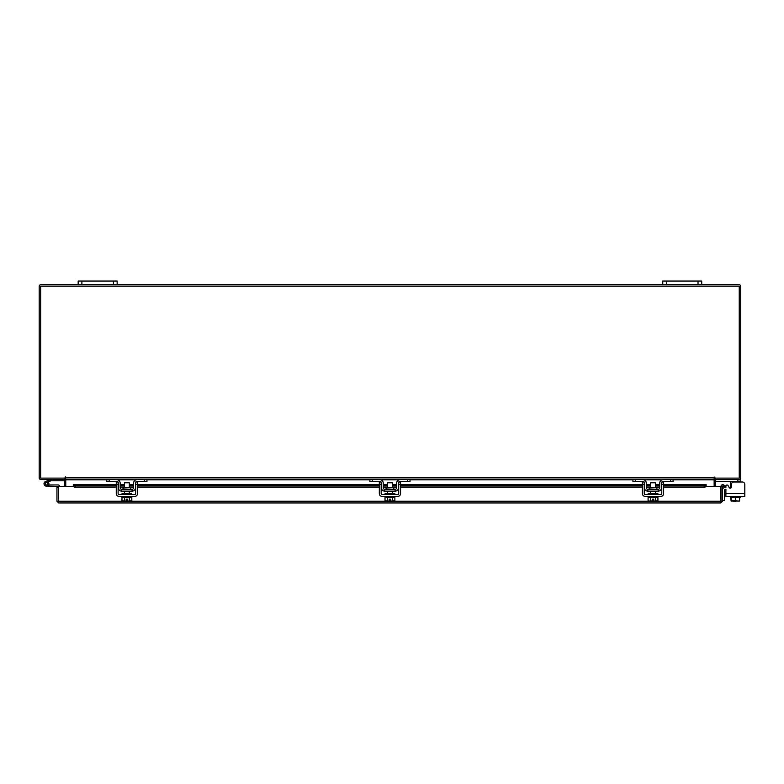 <?xml version="1.0" encoding="UTF-8"?>
<svg xmlns="http://www.w3.org/2000/svg" width="784" height="784" viewBox="0 0 784 784"><rect width="100%" height="100%" fill="white"/><g stroke="black" fill="none" stroke-linecap="round" stroke-linejoin="round"><path stroke-width="1.18" d="M45.315 484.149A1.215 1.215 0 0 1 46.04 482.591L50.96 480.798L50.548 479.651L45.629 481.445A2.44 2.44 0 0 0 44.169 484.561A2.44 2.44 0 0 0 47.295 486.021A2.44 2.44 0 0 0 48.177 482.013L47.314 482.866A1.215 1.215 0 0 1 46.873 484.875A1.215 1.215 0 0 1 45.315 484.149M45.237 483.728A1.215 1.215 0 0 0 47.53 484.316A1.215 1.215 0 0 0 46.04 482.591M50.96 480.798L64.533 480.778M51.048 479.563A1.47 1.47 0 0 0 50.548 479.651M44.022 483.728A2.44 2.44 0 0 0 44.169 484.561M44.737 485.453A2.44 2.44 0 0 0 46.462 486.168L58.398 486.423L58.398 487.472L56.948 487.472L56.948 501.25L58.653 502.956L58.682 486.394L73.353 486.394M48.892 483.728A2.44 2.44 0 0 0 48.02 481.866M59.623 486.394A1.47 1.47 0 0 0 58.153 484.953L48.892 484.953L48.892 486.168M698.025 284.7L698.025 281.044L701.719 281.044L701.719 284.7L662.754 284.7L662.754 281.044L666.449 281.044L666.449 284.7M698.025 281.044L666.449 281.044M715.361 478.113L715.361 479.563L740.223 479.563L740.223 482.003L742.36 482.003A2.44 2.44 0 0 1 744.8 484.434L744.8 496.419L725.896 496.419L725.896 489.412L725.043 489.412A0.588 0.588 0 0 0 724.455 490L724.455 500.525L722.505 500.525M722.505 490A2.528 2.528 0 0 1 725.043 487.472L725.896 487.472L725.896 486.198A1.166 1.166 0 0 1 728.081 485.619L729.208 487.579A1.166 1.166 0 0 0 730.227 488.158A1.166 1.166 0 0 1 729.208 487.579A1.166 1.166 0 0 0 730.482 488.138L730.482 481.866L729.306 481.415L730.414 481.611M729.149 487.472L728.081 485.619L729.149 487.472L730.482 487.472M733.775 501.486L735.333 501.486L733.775 501.094M113.445 284.7L113.445 281.044L117.139 281.044L117.139 284.7L78.175 284.7L78.175 281.044L81.879 281.044L81.879 284.7M113.445 281.044L81.879 281.044M740.223 481.415L715.547 481.415L715.547 479.573M740.223 496.419L740.223 497.389L731.09 497.389L739.606 497.389L739.557 501.094L735.353 500.721L735.353 497.389M730.482 496.419L731.09 500.721L731.09 497.389M731.09 500.721L735.353 500.721M737.675 501.094L739.557 501.094M733.412 501.094L737.283 501.094M731.149 501.094L733.03 501.094M744.8 493.597L725.896 493.597L725.896 489.412M742.36 482.003L733.834 482.003A2.44 2.44 0 0 0 731.394 484.434L731.394 486.991A1.166 1.166 0 0 1 730.227 488.158A1.166 1.166 0 0 0 730.482 488.138A1.166 1.166 0 0 1 729.208 487.579M130.771 488.912L130.771 487.413L123 487.413L123 488.912L131.163 489.304M144.619 479.563L146.961 479.563L146.961 481.415L144.619 481.415L144.619 479.563L137.21 479.563A3.606 3.606 0 0 0 133.613 483.169L133.613 487.746A1.558 1.558 0 0 1 132.055 489.304L121.726 489.304A1.558 1.558 0 0 1 120.168 487.746L120.168 483.169A3.606 3.606 0 0 0 116.561 479.563L109.152 479.563L109.152 481.415L106.82 481.415L106.82 479.563L109.152 479.563M118.119 482.366A1.754 1.754 0 0 1 118.315 483.169L118.315 487.746A3.41 3.41 0 0 0 121.726 491.156L132.055 491.156A3.41 3.41 0 0 0 135.465 487.746L135.465 483.169A1.754 1.754 0 0 1 135.652 482.366M135.906 482.003A1.754 1.754 0 0 1 137.21 481.415L136.044 481.866M144.619 481.415L137.21 481.415M117.727 481.866L109.152 481.415M116.561 481.415A1.754 1.754 0 0 1 117.865 482.003M132.055 491.156L132.055 489.304M121.726 489.304L121.726 491.156M136.044 479.759L137.21 479.563M122.02 496.419L122.02 497.389L131.761 497.389L131.761 496.419M122.02 494.567L122.02 493.597L131.761 493.597L131.761 494.567M129.321 487.413L129.321 482.777L124.45 482.777L124.45 487.413M124.431 497.389L124.431 500.721L124.421 497.389M129.35 497.389L129.35 500.721L129.34 497.389M123.304 501.094L126.155 501.094L121.971 500.721L121.971 497.389M126.155 501.094L126.155 499.124L127.616 499.124L127.616 501.064L131.81 500.721L131.81 497.389M131.81 500.721L130.693 501.094L131.81 500.721M121.971 500.721L123.088 501.094M127.616 501.064L130.467 501.094M116.267 484.434L116.267 482.003L118.119 482.003L118.119 484.434L116.267 484.434L116.267 493.597A2.822 2.822 0 0 0 119.09 496.419L134.681 496.419A2.822 2.822 0 0 0 137.504 493.597L137.504 484.434L135.652 484.434L135.652 493.597A0.97 0.97 0 0 1 134.681 494.567L119.09 494.567A0.97 0.97 0 0 1 118.119 493.597L118.119 484.434M135.652 484.434L135.652 482.003L137.504 482.003L137.504 484.434M393.833 488.912L393.833 487.413L386.061 487.413L386.061 488.912L394.225 489.304M407.68 479.563L410.022 479.563L410.022 481.415L407.68 481.415L407.68 479.563L400.271 479.563A3.606 3.606 0 0 0 396.675 483.169L396.675 487.746A1.558 1.558 0 0 1 395.107 489.304L384.787 489.304A1.558 1.558 0 0 1 383.229 487.746L383.229 483.169A3.606 3.606 0 0 0 379.623 479.563L372.214 479.563L372.214 481.415L369.881 481.415L369.881 479.563L372.214 479.563M381.181 482.366A1.754 1.754 0 0 1 381.377 483.169L381.377 487.746A3.41 3.41 0 0 0 384.787 491.156L395.107 491.156A3.41 3.41 0 0 0 398.517 487.746L398.517 483.169A1.754 1.754 0 0 1 398.713 482.366M398.968 482.003A1.754 1.754 0 0 1 400.271 481.415L399.105 481.866M407.68 481.415L400.271 481.415M380.789 481.866L372.214 481.415M379.623 481.415A1.754 1.754 0 0 1 380.926 482.003M395.107 491.156L395.107 489.304M384.787 489.304L384.787 491.156M399.105 479.759L400.271 479.563M385.071 496.419L385.071 497.389L394.822 497.389L394.822 496.419M385.071 494.567L385.071 493.597L394.822 493.597L394.822 494.567M392.382 487.413L392.382 482.777L387.512 482.777L387.512 487.413M387.492 497.389L387.492 500.721L387.482 497.389M392.412 497.389L392.412 500.721L392.402 497.389M386.365 501.094L389.217 501.094L385.022 500.721L385.022 497.389M389.217 501.094L389.217 499.124L390.677 499.124L390.677 501.064L394.871 500.721L394.871 497.389M394.871 500.721L393.754 501.094L394.871 500.721M385.022 500.721L386.149 501.094M390.677 501.064L393.529 501.094M379.329 484.434L379.329 482.003L381.181 482.003L381.181 484.434L379.329 484.434L379.329 493.597A2.822 2.822 0 0 0 382.151 496.419L397.743 496.419A2.822 2.822 0 0 0 400.565 493.597L400.565 484.434L398.713 484.434L398.713 493.597A0.97 0.97 0 0 1 397.743 494.567L382.151 494.567A0.97 0.97 0 0 1 381.181 493.597L381.181 484.434M398.713 484.434L398.713 482.003L400.565 482.003L400.565 484.434M656.894 488.912L656.894 487.413L649.123 487.413L649.123 488.912L657.286 489.304M670.741 479.563L673.074 479.563L673.074 481.415L670.741 481.415L670.741 479.563L663.333 479.563A3.606 3.606 0 0 0 659.726 483.169L659.726 487.746A1.558 1.558 0 0 1 658.168 489.304L647.849 489.304A1.558 1.558 0 0 1 646.281 487.746L646.281 483.169A3.606 3.606 0 0 0 642.684 479.563L635.275 479.563L635.275 481.415L632.933 481.415L632.933 479.563L635.275 479.563M644.242 482.366A1.754 1.754 0 0 1 644.438 483.169L644.438 487.746A3.41 3.41 0 0 0 647.849 491.156L658.168 491.156A3.41 3.41 0 0 0 661.578 487.746L661.578 483.169A1.754 1.754 0 0 1 661.774 482.366M662.029 482.003A1.754 1.754 0 0 1 663.333 481.415L662.166 481.866M670.741 481.415L663.333 481.415M643.85 481.866L635.275 481.415M642.684 481.415A1.754 1.754 0 0 1 643.987 482.003M658.168 491.156L658.168 489.304M647.849 489.304L647.849 491.156M662.166 479.759L663.333 479.563M648.133 496.419L648.133 497.389L657.884 497.389L657.884 496.419M648.133 494.567L648.133 493.597L657.884 493.597L657.884 494.567M655.444 487.413L655.444 482.777L650.573 482.777L650.573 487.413M655.473 497.389L655.473 500.721L655.463 497.389M650.553 497.389L650.553 500.721L649.426 501.094L648.084 500.721L648.084 497.389M650.544 500.721L650.544 497.389M650.553 500.721L652.278 501.064L652.278 499.124L653.738 499.124L653.738 501.064L657.923 500.721L657.923 497.389M657.923 500.721L656.806 501.094L657.923 500.721M649.426 501.094L652.278 501.064M648.084 500.721L649.201 501.094M653.738 501.064L656.59 501.094M642.39 484.434L642.39 482.003L644.242 482.003L644.242 484.434L642.39 484.434L642.39 493.597A2.822 2.822 0 0 0 645.212 496.419L660.804 496.419A2.822 2.822 0 0 0 663.627 493.597L663.627 484.434L661.774 484.434L661.774 493.597A0.97 0.97 0 0 1 660.804 494.567L645.212 494.567A0.97 0.97 0 0 1 644.242 493.597L644.242 484.434M661.774 484.434L661.774 482.003L663.627 482.003L663.627 484.434M721.055 486.394L722.505 486.394L722.505 501.25L721.055 501.25L721.055 486.394A1.705 1.705 0 0 1 723.583 484.894L722.505 486.394M706.1 486.394L720.78 486.394L720.8 502.956L58.653 502.956L58.682 501.25L720.78 501.25L720.8 502.956L722.505 501.25M56.948 501.25L58.653 501.505M58.398 501.25L58.398 487.472M723.612 484.914L725.269 485.874L724.543 487.129L722.858 486.158M706.159 484.894L706.159 486.178A1.95 0.97 180 0 1 704.218 487.129L704.218 485.874A1.95 0.97 0 0 0 706.159 484.914L663.627 484.914M116.267 484.914L73.294 484.914A1.95 0.97 0 0 0 75.244 485.874L75.244 487.129A1.95 0.97 180 0 1 73.294 486.178L73.294 484.688L116.267 484.688M75.244 485.874L116.267 485.874M120.168 485.874L124.45 485.874M129.321 485.874L133.613 485.874M137.504 485.874L379.329 485.874M383.229 485.874L387.512 485.874M392.382 485.874L396.675 485.874M400.565 485.874L642.39 485.874M646.281 485.874L650.573 485.874M655.444 485.874L659.726 485.874M663.627 485.874L704.218 485.874M75.244 487.129L116.267 487.129M120.168 487.129L124.45 487.129M129.321 487.129L133.613 487.129M137.504 487.129L379.329 487.129M383.229 487.129L387.512 487.129M392.382 487.129L396.675 487.129M400.565 487.129L642.39 487.129M646.281 487.129L650.573 487.129M655.444 487.129L659.726 487.129M663.627 487.129L704.218 487.129M64.288 479.563L64.533 486.394M715.361 486.394L715.606 479.563M64.533 478.113L64.533 479.563L40.905 479.563A1.705 1.705 0 0 1 39.2 477.858L39.2 286.415A1.705 1.705 0 0 1 40.905 284.7L78.175 284.7M701.719 284.7L738.989 284.7A1.705 1.705 0 0 1 740.694 286.415L740.694 477.858A1.705 1.705 0 0 1 738.989 479.563M662.754 284.7L117.139 284.7M65.758 478.946A1.705 1.705 0 0 0 64.533 478.122M715.361 478.122A1.705 1.705 0 0 0 714.136 478.946M714.871 477.123L714.136 477.123L714.136 479.563L65.758 479.563L65.395 476.76L65.023 478.113L40.66 478.113L40.66 286.16L739.243 286.16L739.243 478.113L714.871 478.113L714.871 477.123L714.136 477.123M673.074 479.818L714.136 479.818L714.136 486.394M65.758 486.394L65.758 479.818L106.82 479.818M65.758 477.123L65.023 477.123M739.616 497.389L739.616 499.124M725.896 487.472L725.896 486.198M737.881 481.415L737.881 479.563M730.482 487.746L731.119 487.746M731.746 483.169L730.482 483.169M120.168 484.914L124.45 484.914M129.321 484.914L133.613 484.914M137.504 484.914L379.329 484.914M383.229 484.914L387.512 484.914M392.382 484.914L396.675 484.914M400.565 484.914L642.39 484.914M646.281 484.914L650.573 484.914M655.444 484.914L659.726 484.914M117.884 479.818L135.887 479.818M146.961 479.818L369.881 479.818M380.946 479.818L398.948 479.818M410.022 479.818L632.933 479.818M644.007 479.818L662.01 479.818M65.758 477.858L714.136 477.858M129.321 491.156L129.321 493.597M124.45 491.156L124.45 493.597M392.382 491.156L392.382 493.597M387.512 491.156L387.512 493.597M655.444 491.156L655.444 493.597M650.573 491.156L650.573 493.597M706.159 484.688L663.627 484.688M659.726 484.688L655.444 484.688M650.573 484.688L646.281 484.688M642.39 484.688L400.565 484.688M396.675 484.688L392.382 484.688M387.512 484.688L383.229 484.688M379.329 484.688L137.504 484.688M133.613 484.688L129.321 484.688M124.45 484.688L120.168 484.688"/></g></svg>
